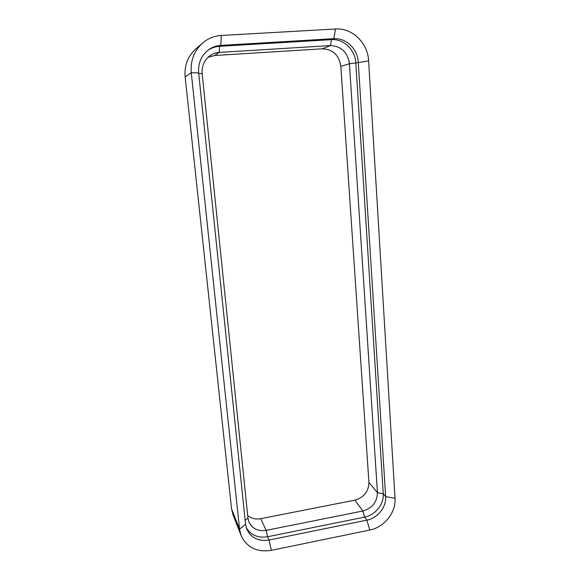 <?xml version="1.0" encoding="UTF-8"?>
<svg xmlns="http://www.w3.org/2000/svg" width="580" height="580" viewBox="0 0 580 580"><rect width="100%" height="100%" fill="white"/><g stroke="black" fill="none" stroke-linecap="round" stroke-linejoin="round"><path stroke-width="0.87" d="M214.752 55.492L219.262 52.396L219.552 46.313L220.806 45.392L221.292 35.46L335.588 29C352.328 27.702 367.923 43.094 368.626 60.936L395.031 498.307L385.642 496.611L358.273 62.234C357.708 49.01 346.108 37.693 333.761 38.686L220.806 45.392C216.094 45.704 211.845 47.292 208.068 50.148C201.115 55.89 197.983 63.474 198.672 72.892L245.565 524.269L246.833 529.315C251.176 537.993 258.586 541.568 269.069 540.038L366.901 520.144C377.645 518.165 386.519 507.022 385.642 496.611L383.25 493.761L377.442 492.724L349.428 63.756C347.63 52.178 341.286 46.117 330.397 45.581L219.262 52.396C215.854 52.62 212.758 53.715 209.967 55.68C204.24 60.088 201.644 66.076 202.166 73.631L247.95 518.078L249.001 522.159C252.394 528.793 258.114 531.526 266.162 530.366L362.892 510.987C372.266 508.189 377.116 502.106 377.442 492.724L368.931 482.451L340.83 66.352C339.061 55.165 332.898 49.314 322.342 48.807L214.752 55.492L207.959 57.34M221.292 35.46C214.223 35.924 207.966 38.461 202.536 43.08L195.721 48.995C187.761 56.333 184.23 65.627 185.143 76.886L231.558 508.856L233.037 514.924L241.091 535.529L239.554 529.17L231.558 508.856M202.536 43.08C194.075 50.881 190.327 60.762 191.277 72.746L239.554 529.17L245.565 524.269M395.031 498.307C396.162 512.336 384.236 527.329 369.764 530.04L271.339 550.362C256.976 552.486 246.892 547.542 241.091 535.529M369.764 530.04L366.901 520.144L364.653 517.106L362.892 510.987L354.8 500.177L260.768 518.672C255.722 519.564 251.357 518.513 247.689 515.533M354.8 500.177C363.921 497.488 368.633 491.579 368.931 482.451M340.83 66.352L349.428 63.756L355.823 62.959L383.25 493.761C384.12 504.107 375.318 515.156 364.653 517.106L267.561 536.754L266.162 530.366L260.768 518.672M368.626 60.936L355.823 62.959C355.257 49.858 343.751 38.65 331.506 39.643L219.552 46.313C215.129 46.603 211.12 48.031 207.502 50.598M246.246 527.662C250.893 535.202 257.998 538.233 267.561 536.754L269.069 540.038L271.339 550.362M198.672 72.892L191.277 72.746L185.143 76.886M335.588 29L333.761 38.686L331.506 39.643L330.397 45.581L322.342 48.807M202.166 73.631L198.744 73.573M245.159 520.332L247.95 518.078"/></g></svg>
